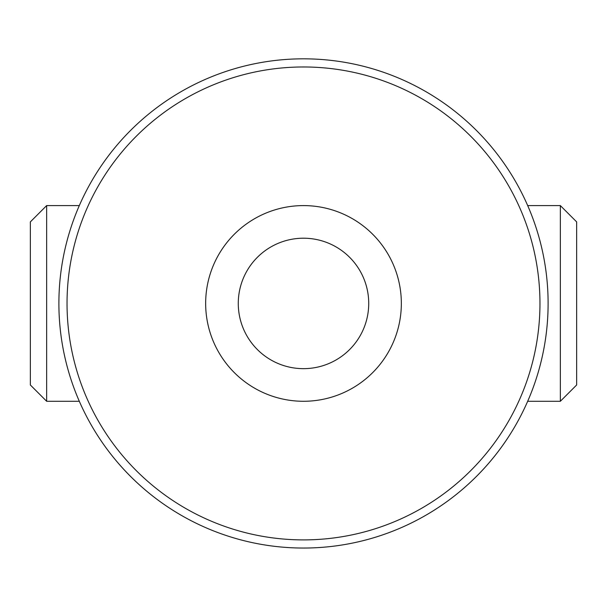 <?xml version="1.0" encoding="UTF-8"?>
<svg xmlns="http://www.w3.org/2000/svg" width="607" height="607" viewBox="0 0 607 607"><rect width="100%" height="100%" fill="white"/><g stroke="black" fill="none" stroke-linecap="round" stroke-linejoin="round"><path stroke-width="0.91" d="M46.656 401.28L46.656 205.591L30.35 221.896L30.35 384.975L46.656 401.28L79.312 401.28M417.654 519.774A244.613 244.613 0 0 0 507.346 438.649A244.613 244.613 0 0 1 417.654 519.774M99.654 438.649A244.613 244.613 0 0 0 189.346 519.774A244.613 244.613 0 0 1 99.654 438.649M560.344 303.432L560.344 401.28L576.65 384.975L576.65 221.896L560.344 205.591L560.344 303.432M46.656 205.591L79.312 205.591M303.5 368.661A65.23 65.23 0 0 0 359.989 270.821A65.23 65.23 0 0 0 247.011 270.821A65.23 65.23 0 0 0 303.5 368.661M303.5 401.28A97.848 97.848 0 0 0 388.237 254.515A97.848 97.848 0 0 0 218.763 254.515A97.848 97.848 0 0 0 303.5 401.28M303.5 548.045A244.613 244.613 0 0 0 519.031 187.76A244.613 244.613 0 0 0 99.654 168.222A244.613 244.613 0 0 0 303.5 548.045A244.613 244.613 0 0 0 519.031 187.76A244.613 244.613 0 0 0 99.654 168.222A244.613 244.613 0 0 0 303.5 548.045M303.5 539.896A236.457 236.457 0 0 0 508.279 185.203A236.457 236.457 0 0 0 98.721 185.203A236.457 236.457 0 0 0 303.5 539.896M527.688 401.28L560.344 401.28M527.688 205.591L560.344 205.591"/></g></svg>
